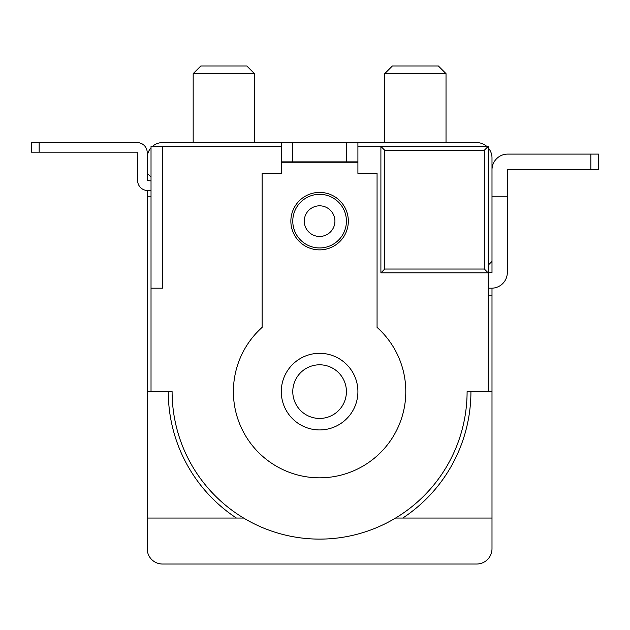 <?xml version="1.0" encoding="UTF-8"?>
<svg xmlns="http://www.w3.org/2000/svg" width="630" height="630" viewBox="0 0 630 630"><rect width="100%" height="100%" fill="white"/><g stroke="black" fill="none" stroke-linecap="round" stroke-linejoin="round"><path stroke-width="0.94" d="M357.911 146.436L380.898 146.436L380.898 272.861L488.163 272.861L488.163 391.624L491.998 391.624L491.998 548.698A15.325 15.325 0 0 1 476.674 564.023L162.524 564.023A15.325 15.325 0 0 1 147.199 548.698L147.199 196.237L151.027 196.237M147.199 391.624L151.027 391.624L151.027 288.186L162.524 288.186L162.524 146.436L281.287 146.436M168.273 391.624A151.326 151.326 0 0 0 236.431 518.049L243.621 518.049M395.569 518.049L402.767 518.049A151.326 151.326 0 0 0 470.925 391.624M491.998 391.624L491.998 295.848L488.163 295.848M147.199 196.237L147.199 190.48M151.027 147.79A15.325 15.325 0 0 0 147.199 157.925L147.199 173.25L151.027 177.077M488.163 147.79A15.325 15.325 0 0 1 491.998 157.925L491.998 261.363L488.163 265.198M486.809 146.436A15.325 15.325 0 0 0 476.674 142.601L162.524 142.601A15.325 15.325 0 0 0 152.389 146.436M491.998 288.178L491.998 295.848M402.767 518.049L491.998 518.049M384.725 73.639L392.388 65.977L438.362 65.977L446.024 73.639L384.725 73.639L384.725 142.601M446.024 73.639L446.024 142.601M147.199 518.049L236.431 518.049M193.174 73.639L200.836 65.977L246.81 65.977L254.473 73.639L193.174 73.639L193.174 142.601M254.473 73.639L254.473 142.601M488.163 391.624L467.098 391.624A147.499 147.499 0 0 1 319.599 539.115A147.499 147.499 0 0 1 172.1 391.624L151.027 391.624M162.524 146.436L151.027 146.436L151.027 288.186M491.998 261.363L491.998 272.475L488.163 272.861L488.163 146.436L380.898 146.436L384.725 150.263L384.725 269.026L484.336 269.026L484.336 150.263L384.725 150.263M380.898 272.861L384.725 269.026M488.163 272.861L484.336 269.026M488.163 146.436L484.336 150.263M319.599 194.323A26.814 26.814 0 0 1 342.822 234.549A26.814 26.814 0 0 1 296.376 234.549A26.814 26.814 0 0 1 319.599 194.323M319.599 205.813A15.325 15.325 0 0 1 332.868 228.8A15.325 15.325 0 0 1 306.33 228.8A15.325 15.325 0 0 1 319.599 205.813M319.599 353.312A38.312 38.312 0 0 1 352.776 410.776A38.312 38.312 0 0 1 286.422 410.776A38.312 38.312 0 0 1 319.599 353.312M319.599 364.801A26.814 26.814 0 0 1 342.822 405.027A26.814 26.814 0 0 1 296.376 405.027A26.814 26.814 0 0 1 319.599 364.801M357.911 161.871L281.287 161.871L281.287 142.711L357.911 142.711L357.911 173.36L377.063 173.36L377.063 327.372A86.2 86.2 0 0 1 381.67 451.434A86.2 86.2 0 0 1 257.528 451.434A86.2 86.2 0 0 1 262.127 327.372L262.127 173.36L281.287 173.36L281.287 162.256L357.911 162.256M290.863 221.138A28.736 28.736 0 0 0 333.963 246.023A28.736 28.736 0 0 0 333.963 196.253A28.736 28.736 0 0 0 290.863 221.138M39.162 142.601L39.162 152.177L31.5 152.177L31.5 142.601L137.238 142.601A9.962 9.962 0 0 1 147.199 152.562L147.199 180.526L151.027 180.912M39.162 152.177L137.238 152.177L137.623 180.526A9.962 9.962 0 0 0 147.585 190.488L151.027 190.488M488.163 288.186L491.613 288.186A15.711 15.711 0 0 0 507.323 272.475L507.323 169.801L598.5 169.423L598.5 154.098L590.838 154.098L590.838 169.423M491.998 169.801A15.711 15.711 0 0 1 507.701 154.098L590.838 154.098M507.323 196.237L491.998 196.237M346.413 161.871L346.413 142.711M292.777 161.871L292.777 142.711"/></g></svg>
